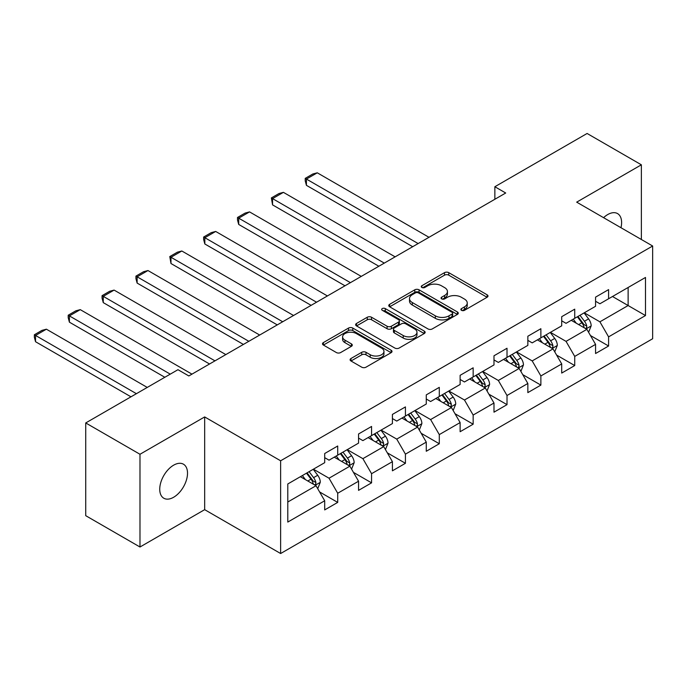 <?xml version="1.0" encoding="UTF-8"?>
<svg xmlns="http://www.w3.org/2000/svg" width="687" height="687" viewBox="0 0 687 687"><rect width="100%" height="100%" fill="white"/><g stroke="black" fill="none" stroke-linecap="round" stroke-linejoin="round"><path stroke-width="1.03" d="M461.492 310.326A2.113 1.219 0 0 0 464.472 310.326L487.109 297.256A3.014 1.743 0 0 0 487.993 296.028A3.014 1.743 0 0 0 487.109 294.8L448.766 272.662A3.014 1.743 0 0 0 444.506 272.662L421.87 285.732A2.113 1.219 0 0 0 421.251 286.591A2.113 1.219 0 0 0 421.87 287.449A2.113 1.219 0 0 0 424.849 287.449L427.778 285.758A9.644 5.565 0 0 1 441.415 285.758L444.609 287.604A9.644 5.565 0 0 1 447.435 291.537A9.644 5.565 0 0 1 444.609 295.479L441.681 297.17A2.113 1.219 0 0 0 441.063 298.029A2.113 1.219 0 0 0 441.681 298.888A2.113 1.219 0 0 0 444.661 298.888L447.589 297.196A9.644 5.565 0 0 1 461.226 297.196L464.421 299.043A9.644 5.565 0 0 1 467.246 302.976A9.644 5.565 0 0 1 464.421 306.917L461.492 308.609A2.113 1.219 0 0 0 460.874 309.468A2.113 1.219 0 0 0 461.492 310.326L461.492 308.609M173.631 497.259A19.648 11.344 120 0 0 186.46 479.947A19.648 11.344 120 0 0 183.455 464.206A19.648 11.344 120 0 0 173.631 465.176A19.648 11.344 120 0 0 160.792 482.489A19.648 11.344 120 0 0 163.807 498.23A19.648 11.344 120 0 0 173.631 497.259M620.979 227.723A19.648 11.344 120 0 0 617.544 213.58A19.648 11.344 120 0 0 607.72 214.559A19.648 11.344 120 0 0 603.581 217.676M350.98 358.511A3.014 1.743 0 0 0 350.095 359.748A3.014 1.743 0 0 0 350.98 360.976L361.731 367.184A3.014 1.743 0 0 0 365.999 367.184L391.135 352.671A3.014 1.743 0 0 0 392.019 351.443A3.014 1.743 0 0 0 391.135 350.215L352.783 328.068A3.014 1.743 0 0 0 348.524 328.068L323.388 342.581A3.014 1.743 0 0 0 322.504 343.818A3.014 1.743 0 0 0 323.388 345.046L336.381 352.551A3.014 1.743 0 0 0 340.64 352.551L351.401 346.334A3.014 1.743 0 0 0 352.285 345.106A3.014 1.743 0 0 0 351.401 343.878L344.96 340.159A8.064 4.654 0 0 1 342.598 336.862A8.064 4.654 0 0 1 347.57 332.568A8.064 4.654 0 0 1 356.355 333.573L381.603 348.154A8.064 4.654 0 0 1 383.964 351.443A8.064 4.654 0 0 1 378.984 355.737A8.064 4.654 0 0 1 370.207 354.732L365.999 352.302A3.014 1.743 0 0 0 361.731 352.302L350.98 358.511L350.98 360.976M204.666 416.932L139.985 454.27L85.729 422.943L85.729 515.679L139.985 547.007L204.666 509.66L280.631 553.524L280.631 460.788L204.666 416.932L204.666 509.66M641.366 239.488L641.366 164.803L576.685 202.15L652.65 246.006L280.631 460.788M641.366 164.803L587.102 133.476L494.855 186.735L494.855 199.264M85.729 422.943L177.967 369.692L188.822 375.952L505.709 193.004L494.855 186.735M427.992 328.936A3.014 1.743 0 0 0 432.252 328.936L457.396 314.414A3.014 1.743 0 0 0 458.272 313.186A3.014 1.743 0 0 0 457.396 311.958L419.044 289.82A3.014 1.743 0 0 0 414.785 289.82L389.641 304.332A3.014 1.743 0 0 0 388.765 305.56A3.014 1.743 0 0 0 389.641 306.788L427.992 328.936M383.14 310.782A2.113 1.219 0 0 1 385.278 311.082L385.278 308.575L424.265 331.082A3.014 1.743 0 0 1 425.15 332.319A3.014 1.743 0 0 1 424.265 333.547L399.121 348.06A3.014 1.743 0 0 1 394.862 348.06L356.519 325.921L356.519 323.457A3.014 1.743 0 0 0 355.634 324.685A3.014 1.743 0 0 0 356.519 325.921M356.519 323.457L367.27 317.248A3.014 1.743 0 0 1 371.538 317.248L387.09 326.231A3.014 1.743 0 0 0 391.35 326.231L398.486 322.109A3.014 1.743 0 0 0 399.37 320.872A3.014 1.743 0 0 0 398.486 319.644L382.29 310.301A2.113 1.219 0 0 1 381.68 309.433A2.113 1.219 0 0 1 382.977 308.308A2.113 1.219 0 0 1 385.278 308.575M280.631 553.524L652.65 338.743L652.65 246.006M319.592 491.935L337.712 502.395L337.712 493.249L358.554 481.218L358.554 490.363L371.573 482.849L371.573 473.695L392.414 461.664L392.414 470.818L405.433 463.296L405.433 454.15L426.275 442.119L426.275 451.265L439.294 443.75L439.294 434.605L460.127 422.574L460.127 431.719L473.154 424.197L473.154 415.051L493.987 403.02L493.987 412.174L507.015 404.652L507.015 395.506L527.848 383.475L527.848 392.62L540.875 385.106L540.875 375.952L561.708 363.93L561.708 373.075L574.727 365.553L574.727 356.407L595.569 344.376L595.569 353.522L608.588 346.008L608.588 336.862L645.488 315.556L645.488 277.462L628.124 287.484L628.124 305.535L645.488 315.556M337.712 502.395L324.693 509.909L324.693 500.763L287.793 522.068L287.793 483.974L324.693 462.669L324.693 453.523L337.712 446L337.712 455.155L358.554 443.124L358.554 433.978L371.573 426.455L371.573 435.601L392.414 423.57L392.414 414.424L405.433 406.91L405.433 416.056L426.275 404.025L426.275 394.879L439.294 387.356L439.294 396.502L460.127 384.48L460.127 375.325L473.154 367.811L473.154 376.957L493.987 364.926L493.987 355.78L507.015 348.257L507.015 357.412L527.848 345.381L527.848 336.235L540.875 328.712L540.875 337.858L561.708 325.827L561.708 316.681L574.727 309.167L574.727 318.313L595.569 306.282L595.569 297.136L608.588 289.613L608.588 298.768L645.488 277.462M334.243 457.156L349.872 466.181L329.03 478.212L313.409 469.187M324.693 457.654L329.03 460.161L337.712 455.155M329.03 478.212L337.712 493.249M349.872 466.181L358.554 481.218M368.103 437.61L383.732 446.627L362.891 458.658L347.261 449.642M358.554 438.108L362.891 440.616L371.573 435.601M362.891 458.658L371.573 473.695M383.732 446.627L392.414 461.664M401.964 418.057L417.593 427.082L396.751 439.113L381.122 430.088M392.414 418.563L396.751 421.071L405.433 416.056M396.751 439.113L405.433 454.15M417.593 427.082L426.275 442.119M435.824 398.512L451.445 407.537L430.612 419.559L414.982 410.543M426.275 399.01L430.612 401.517L439.294 396.502M430.612 419.559L439.294 434.605M451.445 407.537L460.127 422.574M469.676 378.966L485.305 387.983L464.472 400.014L448.843 390.989M460.127 379.464L464.472 381.972L473.154 376.957M464.472 400.014L473.154 415.051M485.305 387.983L493.987 403.02M503.537 359.413L519.166 368.438L498.333 380.469L482.703 371.444M493.987 359.919L498.333 362.418L507.015 357.412M498.333 380.469L507.015 395.506M519.166 368.438L527.848 383.475M537.397 339.867L553.026 348.884L532.193 360.915L516.564 351.899M527.848 340.366L532.193 342.873L540.875 337.858M532.193 360.915L540.875 375.952M553.026 348.884L561.708 363.93M571.258 320.314L586.887 329.339L566.045 341.37L550.424 332.345M561.708 320.82L566.045 323.328L574.727 318.313M566.045 341.37L574.727 356.407M586.887 329.339L595.569 344.376M612.495 296.509L628.124 305.535L599.906 321.825L584.276 312.8M595.569 301.267L599.906 303.774L608.588 298.768M599.906 321.825L608.588 336.862M139.985 454.27L139.985 547.007M287.793 502.017L316.011 485.726L300.382 476.709M316.011 485.726L324.693 500.763M590.468 335.539L608.588 346.008M556.607 355.093L574.727 365.553M522.747 374.638L540.875 385.106M488.886 394.192L507.015 404.652M455.026 413.737L473.154 424.197M421.174 433.282L439.294 443.75M387.313 452.836L405.433 463.296M353.453 472.381L371.573 482.849M462.334 310.627L464.421 309.425A9.644 5.565 0 0 0 467.246 305.483L467.246 302.976M447.435 291.537L447.435 294.045A9.644 5.565 0 0 1 444.609 297.986L442.522 299.188M487.074 297.282L448.766 275.169A3.014 1.743 0 0 0 444.506 275.169L422.711 287.75M457.353 314.44L419.044 292.327A3.014 1.743 0 0 0 414.785 292.327L389.684 306.814M452.063 314.053A2.113 1.219 0 0 0 452.681 313.186A2.113 1.219 0 0 0 452.063 312.327L418.409 292.894A2.113 1.219 0 0 0 415.42 292.894L412.329 294.68A9.644 5.565 0 0 0 409.512 298.613A9.644 5.565 0 0 0 412.329 302.546L435.343 315.831A9.644 5.565 0 0 0 448.98 315.831L452.063 314.053L452.063 316.552A2.113 1.219 0 0 0 452.681 315.694L452.681 313.186M409.512 298.613L409.512 301.121A9.644 5.565 0 0 0 412.329 305.054L412.329 302.546M452.063 316.552L448.98 318.339A9.644 5.565 0 0 1 435.343 318.339L412.329 305.054M356.553 325.939L367.27 319.756L367.27 317.248M399.37 320.872L399.37 323.379A3.014 1.743 0 0 1 398.486 324.616L391.35 328.73A3.014 1.743 0 0 1 387.09 328.73L371.538 319.756A3.014 1.743 0 0 0 367.27 319.756M385.278 311.082L424.223 333.564M403.226 335.539A8.064 4.654 0 0 0 412.011 336.553A8.064 4.654 0 0 0 416.983 332.25A8.064 4.654 0 0 0 414.622 328.961L405.725 323.826A3.014 1.743 0 0 0 401.466 323.826L394.329 327.948A3.014 1.743 0 0 0 393.445 329.176A3.014 1.743 0 0 0 394.329 330.404L403.226 335.539L403.226 338.047A8.064 4.654 0 0 0 412.011 339.06A8.064 4.654 0 0 0 416.983 334.758L416.983 332.25M393.445 329.176L393.445 331.684A3.014 1.743 0 0 0 394.329 332.912L394.329 330.404M403.226 338.047L394.329 332.912M383.964 351.443L383.964 353.951A8.064 4.654 0 0 1 378.984 358.245A8.064 4.654 0 0 1 370.207 357.24L365.999 354.81A3.014 1.743 0 0 0 361.731 354.81L351.014 361.001M342.598 336.862L342.598 339.369A8.064 4.654 0 0 0 344.96 342.658L344.96 340.159M351.358 346.36L344.96 342.658M391.092 352.697L352.783 330.576A3.014 1.743 0 0 0 348.524 330.576L323.422 345.072M588.596 332.31L591.181 325.81A8.132 4.697 -120 0 0 588.587 318.88L584.105 312.903M418.134 243.567L306.419 179.067L317.274 172.806L428.98 237.298M576.299 323.225L573.25 319.163M306.419 185.335L305.226 180.887L305.226 178.38L306.419 179.067L306.419 185.335L412.707 246.702M585.625 328.609L586.612 327.57L586.792 326.153A8.132 4.697 -120 0 0 584.465 321.258L579.983 315.281M577.947 316.458L582.911 323.088A4.148 2.396 60 0 1 583.667 324.35L586.792 326.153M577.381 316.784L581.855 322.761A8.132 4.697 60 0 1 584.182 327.656M305.226 178.38L312.817 173.991L317.274 172.806M554.744 351.856L557.32 345.355A8.132 4.697 -120 0 0 554.727 338.425L550.244 332.448M384.273 263.112L272.559 198.62L283.413 192.351L395.119 256.844M542.438 342.779L539.398 338.717M272.559 204.881L271.365 197.925L272.559 198.62L272.559 204.881L378.846 266.247M551.764 348.163L552.752 347.124L552.932 345.698A8.132 4.697 -120 0 0 550.605 340.812L546.122 334.827M544.087 336.003L549.059 342.641A4.148 2.396 60 0 1 549.806 343.895L552.932 345.698M543.52 336.329L547.994 342.315A8.132 4.697 60 0 1 550.33 347.201M271.365 197.925L278.965 193.545L283.413 192.351M520.883 371.409L523.46 364.9A8.132 4.697 -120 0 0 520.866 357.979L516.384 351.993M350.413 282.658L238.698 218.165L249.553 211.897L361.268 276.397M508.578 362.324L505.538 358.262M238.698 224.434L237.504 219.986L237.504 217.478L238.698 218.165L238.698 224.434L344.986 285.792M517.904 367.708L518.891 366.669L519.071 365.252A8.132 4.697 -120 0 0 516.744 360.357L512.262 354.38M510.226 355.557L515.198 362.186A4.148 2.396 60 0 1 515.946 363.449L519.071 365.252M509.66 355.883L514.142 361.86A8.132 4.697 60 0 1 516.469 366.755M237.504 217.478L245.104 213.09L249.553 211.897M487.023 390.955L489.608 384.454A8.132 4.697 -120 0 0 487.006 377.524L482.532 371.547M316.552 302.211L204.838 237.711L215.692 231.45L327.407 295.942M474.717 381.869L471.677 377.807M204.838 243.979L203.644 239.531L203.644 237.024L204.838 237.711L204.838 243.979L311.125 305.346M484.052 387.262L485.031 386.214L485.211 384.797A8.132 4.697 -120 0 0 482.884 379.902L478.401 373.926M476.366 375.102L481.338 381.74A4.148 2.396 60 0 1 482.094 382.994L485.211 384.797M475.799 375.428L480.282 381.405A8.132 4.697 60 0 1 482.609 386.3M203.644 237.024L211.244 232.635L215.692 231.45M453.162 410.5L455.747 403.999A8.132 4.697 -120 0 0 453.145 397.077L448.671 391.092M282.692 321.756L170.977 257.264L181.832 250.995L293.547 315.496M440.856 401.423L437.817 397.361M170.977 263.525L169.783 256.569L170.977 257.264L170.977 263.525L277.265 324.891M450.191 406.807L451.179 405.768L451.35 404.342A8.132 4.697 -120 0 0 449.023 399.456L444.549 393.471M442.505 394.647L447.477 401.285A4.148 2.396 60 0 1 448.233 402.539L451.35 404.342M441.939 394.973L446.421 400.959A8.132 4.697 60 0 1 448.748 405.854M169.783 256.569L177.383 252.189L181.832 250.995M419.302 430.053L421.887 423.544A8.132 4.697 -120 0 0 419.293 416.623L414.811 410.646M248.831 341.31L137.125 276.809L147.971 270.541L259.686 335.041M407.005 420.968L403.956 416.906M137.125 283.078L135.932 278.63L135.932 276.122L137.125 276.809L137.125 283.078L243.404 344.436M416.331 426.352L417.318 425.313L417.49 423.896A8.132 4.697 -120 0 0 415.163 419.001L410.689 413.024M408.645 414.201L413.617 420.83A4.148 2.396 60 0 1 414.373 422.093L417.49 423.896M408.078 414.527L412.561 420.504A8.132 4.697 60 0 1 414.888 425.399M135.932 276.122L143.523 271.734L147.971 270.541M385.441 449.599L388.026 443.098A8.132 4.697 -120 0 0 385.433 436.168L380.95 430.191M214.971 360.855L103.265 296.355L114.111 290.094L225.825 354.586M373.144 440.522L370.095 436.46M103.265 302.623L102.071 298.175L102.071 295.668L103.265 296.355L103.265 302.623L209.552 363.99M382.47 445.906L383.458 444.858L383.638 443.441A8.132 4.697 -120 0 0 381.311 438.555L376.828 432.57M374.793 433.746L379.756 440.384A4.148 2.396 60 0 1 380.512 441.638L383.638 443.441M374.226 434.072L378.7 440.058A8.132 4.697 60 0 1 381.027 444.944M102.071 295.668L109.662 291.279L114.111 290.094M351.581 469.152L354.166 462.643A8.132 4.697 -120 0 0 351.572 455.721L347.09 449.736M170.264 374.14L69.404 315.908L80.259 309.639L191.965 374.14M339.284 460.067L336.235 456.005M69.404 322.169L68.211 317.72L68.211 315.221L69.404 315.908L69.404 322.169L164.837 377.275M348.61 465.451L349.597 464.412L349.777 462.995A8.132 4.697 -120 0 0 347.45 458.1L342.968 452.123M340.932 453.3L345.896 459.929A4.148 2.396 60 0 1 346.652 461.192L349.777 462.995M340.366 453.626L344.84 459.603A8.132 4.697 60 0 1 347.167 464.498M68.211 315.221L75.802 310.833L80.259 309.639M317.729 488.697L320.305 482.197A8.132 4.697 -120 0 0 317.712 475.267L313.229 469.29M136.404 393.685L35.544 335.454L46.398 329.193L147.258 387.425M305.423 479.612L302.383 475.55M35.544 341.722L34.35 337.274L34.35 334.767L35.544 335.454L35.544 341.722L130.977 396.82M314.749 485.005L315.737 483.957L315.917 482.54A8.132 4.697 -120 0 0 313.59 477.645L309.107 471.668M307.072 472.845L312.044 479.474A4.148 2.396 60 0 1 312.791 480.737L315.917 482.54M306.505 473.171L310.988 479.148A8.132 4.697 60 0 1 313.315 484.043M34.35 334.767L41.95 330.378L46.398 329.193M464.421 309.425L464.421 306.917M441.681 298.888L441.681 297.17M444.609 297.986L444.609 295.479M421.87 287.449L421.87 285.732M444.506 275.169L444.506 272.662M448.766 275.169L448.766 272.662M487.109 297.256L487.109 294.8M389.641 306.788L389.641 304.332M414.785 292.327L414.785 289.82M419.044 292.327L419.044 289.82M457.396 314.414L457.396 311.958M435.343 318.339L435.343 315.831M448.98 318.339L448.98 315.831M371.538 319.756L371.538 317.248M387.09 328.73L387.09 326.231M391.35 328.73L391.35 326.231M398.486 324.616L398.486 322.109M424.265 333.547L424.265 331.082M361.731 354.81L361.731 352.302M365.999 354.81L365.999 352.302M370.207 357.24L370.207 354.732M351.401 346.334L351.401 343.878M323.388 345.046L323.388 342.581M348.524 330.576L348.524 328.068M352.783 330.576L352.783 328.068M391.135 352.671L391.135 350.215M586.08 328.875L591.129 325.964M584.465 321.258L588.587 318.88M578.677 324.599L581.855 322.761M552.219 348.421L557.269 345.509M550.605 340.812L554.727 338.425M544.817 344.153L547.994 342.315M518.367 367.974L523.408 365.063M516.744 360.357L520.866 357.979M510.956 363.698L514.142 361.86M484.507 387.52L489.548 384.608M482.884 379.902L487.006 377.524M477.096 383.243L480.282 381.405M450.646 407.073L455.687 404.154M449.023 399.456L453.145 397.077M443.235 402.797L446.421 400.959M416.786 426.618L421.835 423.707M415.163 419.001L419.293 416.623M409.383 422.342L412.561 420.504M382.925 446.164L387.975 443.252M381.311 438.555L385.433 436.168M375.523 441.896L378.7 440.058M349.065 465.717L354.114 462.806M347.45 458.1L351.572 455.721M341.662 461.441L344.84 459.603M315.204 485.262L320.254 482.351M313.59 477.645L317.712 475.267M307.802 480.986L310.988 479.148"/></g></svg>
